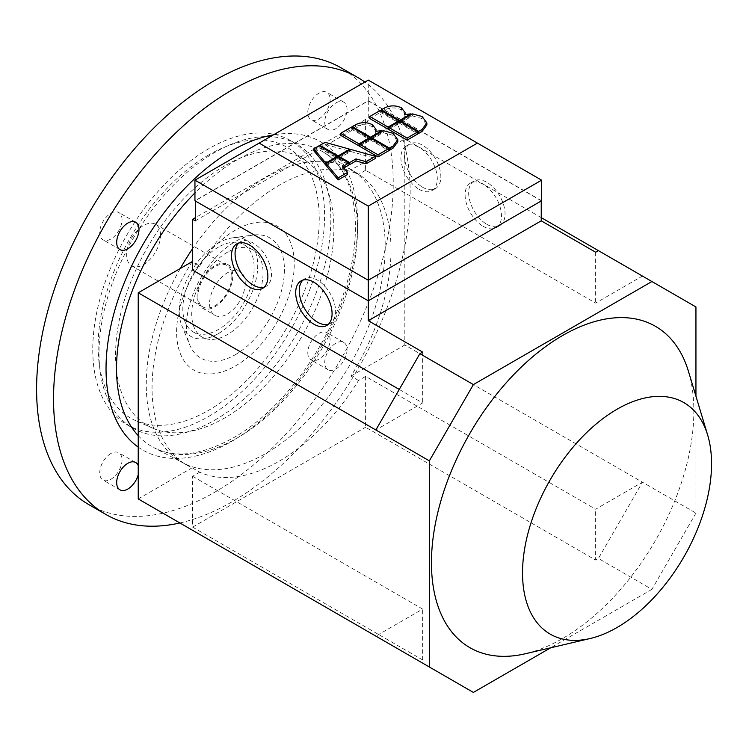 <?xml version="1.0" encoding="UTF-8"?>
<svg xmlns="http://www.w3.org/2000/svg" width="749" height="749" viewBox="0 0 749 749"><rect width="100%" height="100%" fill="white"/><g stroke="black" fill="none" stroke-linecap="round" stroke-linejoin="round"><path stroke-width="0.56" stroke-dasharray="3.75 2.81" d="M688.434 371.289A185.546 107.126 -60 0 1 693.846 411.229A185.546 107.126 -60 0 1 525.358 653.746M328.408 324.233A25.719 14.849 -120 0 0 330.318 323.418A25.719 14.849 -120 0 0 334.26 302.802A25.719 14.849 -120 0 0 317.454 280.135A25.719 14.849 -120 0 0 304.59 278.862A25.719 14.849 -120 0 0 302.933 280.107M264.21 287.167A25.719 14.849 -120 0 0 266.12 286.352A25.719 14.849 -120 0 0 270.061 265.736A25.719 14.849 -120 0 0 253.256 243.069A25.719 14.849 -120 0 0 240.392 241.796A25.719 14.849 -120 0 0 238.734 243.041M483.292 226.395A25.719 14.849 -120 0 0 496.156 227.668A25.719 14.849 -120 0 0 500.098 207.052A25.719 14.849 -120 0 0 483.292 184.385A25.719 14.849 -120 0 0 470.438 183.112A25.719 14.849 -120 0 0 466.487 203.728A25.719 14.849 -120 0 0 483.292 226.395M486.859 224.335A25.719 14.849 -120 0 0 499.723 225.608A25.719 14.849 -120 0 0 503.665 204.992A25.719 14.849 -120 0 0 486.859 182.325A25.719 14.849 -120 0 0 473.995 181.052A25.719 14.849 -120 0 0 470.054 201.668A25.719 14.849 -120 0 0 486.859 224.335M419.094 189.328A25.719 14.849 -120 0 0 431.958 190.602A25.719 14.849 -120 0 0 435.899 169.995A25.719 14.849 -120 0 0 419.094 147.319A25.719 14.849 -120 0 0 406.239 146.046A25.719 14.849 -120 0 0 402.297 166.662A25.719 14.849 -120 0 0 419.094 189.328M422.661 187.269A25.719 14.849 -120 0 0 435.525 188.542A25.719 14.849 -120 0 0 439.466 167.935A25.719 14.849 -120 0 0 422.661 145.269A25.719 14.849 -120 0 0 409.806 143.986A25.719 14.849 -120 0 0 405.855 164.602A25.719 14.849 -120 0 0 422.661 187.269M245.232 283.122A25.223 14.559 -60 0 1 234.222 308.504A25.223 14.559 -60 0 1 214.785 315.254A25.223 14.559 -60 0 1 209.57 303.71A25.223 14.559 -60 0 1 220.571 278.338A25.223 14.559 -60 0 1 240.008 271.578A25.223 14.559 -60 0 1 245.232 283.122M197.081 296.51A25.223 14.559 120 0 0 202.305 308.054A25.223 14.559 120 0 0 221.741 301.295A25.223 14.559 120 0 0 232.752 275.913A25.223 14.559 120 0 0 227.527 264.369A25.223 14.559 120 0 0 208.091 271.129A25.223 14.559 120 0 0 197.081 296.51M160.529 235.252A23.959 13.828 120 0 0 155.567 224.279A23.959 13.828 120 0 0 137.104 230.701A23.959 13.828 120 0 0 126.647 254.81A23.959 13.828 120 0 0 131.609 265.773A23.959 13.828 120 0 0 150.072 259.36A23.959 13.828 120 0 0 160.529 235.252M231.853 276.428A23.959 13.828 120 0 0 226.891 265.464A23.959 13.828 120 0 0 208.437 271.878A23.959 13.828 120 0 0 197.979 295.995A23.959 13.828 120 0 0 202.942 306.959A23.959 13.828 120 0 0 221.395 300.546A23.959 13.828 120 0 0 231.853 276.428M180.256 268.526A168.965 97.557 120 0 0 146.261 384.537A168.965 97.557 120 0 0 181.258 461.88A168.965 97.557 120 0 0 183.365 463.041A168.965 97.557 120 0 0 265.736 453.51A168.965 97.557 120 0 0 385.22 246.571A168.965 97.557 120 0 0 352.283 170.472A168.965 97.557 120 0 0 350.223 169.227A168.965 97.557 120 0 0 265.736 177.588A168.965 97.557 120 0 0 192.624 248.649M192.109 261.682A168.965 97.557 120 0 0 152.047 387.879A168.965 97.557 120 0 0 187.044 465.223A168.965 97.557 120 0 0 192.109 467.816L199.693 472.198A168.965 97.557 120 0 0 358.537 380.492L365.596 376.41L595.642 509.226L642.445 482.197L404.825 345.008L404.825 138.874L350.953 169.976L358.537 174.358A168.965 97.557 120 0 0 199.693 266.064L192.624 261.981M358.537 380.492L350.953 376.11A168.965 97.557 120 0 0 391.006 249.913A168.965 97.557 120 0 0 356.009 172.57A168.965 97.557 120 0 0 350.953 169.976M214.916 420.058A163.919 94.646 120 0 0 322.004 275.604A163.919 94.646 120 0 0 296.876 144.248A163.919 94.646 120 0 0 214.916 152.365A163.919 94.646 120 0 0 107.828 296.819A163.919 94.646 120 0 0 132.957 428.175A163.919 94.646 120 0 0 214.916 420.058M208.671 416.453A163.919 94.646 120 0 0 315.76 271.999A163.919 94.646 120 0 0 290.64 140.643A163.919 94.646 120 0 0 208.671 148.761A163.919 94.646 120 0 0 101.583 293.215A163.919 94.646 120 0 0 126.712 424.571A163.919 94.646 120 0 0 208.671 416.453M208.671 154.94A156.354 90.273 120 0 0 105.272 297.128A156.354 90.273 120 0 0 135.485 420.554A156.354 90.273 120 0 0 208.671 410.274A156.354 90.273 120 0 0 309.459 276.905A156.354 90.273 120 0 0 291.539 150.249A156.354 90.273 120 0 0 208.671 154.94M224.728 165.829A154.369 89.131 120 0 0 122.63 306.21A154.369 89.131 120 0 0 152.459 428.063A154.369 89.131 120 0 0 224.728 417.914A154.369 89.131 120 0 0 324.233 286.24A154.369 89.131 120 0 0 306.538 161.194A154.369 89.131 120 0 0 224.728 165.829M235.42 230.13A83.186 48.03 120 0 0 176.605 332.013A83.186 48.03 120 0 0 235.42 365.971A83.186 48.03 120 0 0 294.245 264.088A83.186 48.03 120 0 0 235.42 230.13M235.42 354.642A69.311 40.015 120 0 0 283.618 280.491A69.311 40.015 120 0 0 252.909 235.083A69.311 40.015 120 0 0 235.42 241.459A69.311 40.015 120 0 0 189.637 344.68A69.311 40.015 120 0 0 235.42 354.642M218.483 333.567A55.482 32.029 120 0 0 257.066 274.218A55.482 32.029 120 0 0 232.48 237.873A55.482 32.029 120 0 0 218.483 242.966A55.482 32.029 120 0 0 181.829 325.59A55.482 32.029 120 0 0 218.483 333.567M218.483 247.086A50.436 29.117 120 0 0 185.537 291.539A50.436 29.117 120 0 0 193.261 331.947A50.436 29.117 120 0 0 218.483 329.457A50.436 29.117 120 0 0 251.43 285.004A50.436 29.117 120 0 0 243.706 244.586A50.436 29.117 120 0 0 218.483 247.086M227.396 252.235A50.436 29.117 120 0 0 194.45 296.679A50.436 29.117 120 0 0 202.183 337.097A50.436 29.117 120 0 0 227.396 334.597A50.436 29.117 120 0 0 260.352 290.153A50.436 29.117 120 0 0 252.619 249.735A50.436 29.117 120 0 0 227.396 252.235M179.882 522.971A252.188 145.606 120 0 0 231.853 501.905A252.188 145.606 120 0 0 394.611 286.174A252.188 145.606 120 0 0 364.875 82.053M88.822 504.611A252.188 145.606 120 0 0 214.916 492.121A252.188 145.606 120 0 0 379.668 269.893A252.188 145.606 120 0 0 341.01 67.813M122.031 219.719A15.766 9.1 120 0 0 118.773 212.501A15.766 9.1 120 0 0 106.62 216.723A15.766 9.1 120 0 0 99.739 232.583A15.766 9.1 120 0 0 103.006 239.802A15.766 9.1 120 0 0 115.149 235.579A15.766 9.1 120 0 0 122.031 219.719M110.889 453.519A15.766 9.1 120 0 0 100.591 467.413A15.766 9.1 120 0 0 103.006 480.043A15.766 9.1 120 0 0 110.889 479.266A15.766 9.1 120 0 0 121.188 465.372A15.766 9.1 120 0 0 118.773 452.742A15.766 9.1 120 0 0 110.889 453.519M347.03 349.614A15.766 9.1 -60 0 1 340.149 365.484A15.766 9.1 -60 0 1 328.006 369.706A15.766 9.1 -60 0 1 324.738 362.488A15.766 9.1 -60 0 1 331.62 346.628A15.766 9.1 -60 0 1 343.763 342.405A15.766 9.1 -60 0 1 347.03 349.614M307.802 352.704A15.766 9.1 120 0 0 311.06 359.923A15.766 9.1 120 0 0 323.212 355.7A15.766 9.1 120 0 0 330.094 339.84A15.766 9.1 120 0 0 326.826 332.622A15.766 9.1 120 0 0 314.683 336.844A15.766 9.1 120 0 0 307.802 352.704M335.889 102.941A15.766 9.1 -60 0 1 343.763 102.164A15.766 9.1 -60 0 1 346.178 114.794A15.766 9.1 -60 0 1 335.889 128.678A15.766 9.1 -60 0 1 328.006 129.465A15.766 9.1 -60 0 1 325.59 116.835A15.766 9.1 -60 0 1 335.889 102.941M318.943 118.904A15.766 9.1 120 0 0 329.242 105.01A15.766 9.1 120 0 0 326.826 92.38A15.766 9.1 120 0 0 318.943 93.157A15.766 9.1 120 0 0 308.644 107.051A15.766 9.1 120 0 0 311.06 119.681A15.766 9.1 120 0 0 318.943 118.904M138.228 465.55A15.766 9.1 -60 0 1 138.228 474.791M350.953 376.11L404.825 345.008M138.228 498.928L192.109 467.816M192.624 476.28L422.661 609.087L375.858 636.116L419.889 661.536L422.661 659.944L192.624 527.127L192.624 476.28L199.693 472.198M195.302 220.833L368.274 120.963L365.596 119.419L365.596 170.276L595.642 303.083L642.445 276.063L598.414 250.634L695.943 306.95M541.246 217.631L404.825 138.874M695.943 396.212L695.943 513.084L642.445 482.197L598.414 558.473L595.642 560.074L595.642 509.226M365.596 170.276L358.537 174.358M399.254 389.443L422.661 402.953L375.858 429.973M199.693 266.064L192.624 270.136M365.596 119.419L195.302 217.744M365.596 376.41L365.596 427.258L595.642 560.074M192.624 527.127L365.596 427.258M404.582 116.638L410.986 115.898L399.648 122.443L381.344 111.873L384.696 109.944C390.295 107.257 395.903 107.257 401.511 109.944L405.069 114.616L404.582 116.638L404.582 114.578M381.344 111.873L381.344 110.693M410.986 115.898L410.986 114.672M399.648 122.443L399.648 121.263M348.94 164.209L338.848 158.376L338.848 157.15M338.848 158.376L350.747 151.513L350.747 149.454M350.747 151.513L375.455 158.376M326.236 165.66L338.127 158.797L338.127 156.738L338.127 157.964L319.823 147.394L319.823 146.167M338.127 158.797L348.94 165.042M343.754 168.038L342.593 168.703L342.593 166.643M342.593 168.703L347.461 174.545M313.878 150.83L319.102 147.806L337.406 158.376L337.406 157.15M319.102 147.806L319.102 145.755M337.406 158.376L326.236 164.827M319.823 147.394L325.047 144.379L349.764 151.242L349.764 150.015M325.047 144.379L325.047 142.319M349.764 151.242L338.127 157.964M388.834 149.772L371.289 139.651L371.289 138.471M371.289 139.651L383.31 132.713L383.31 130.654M383.31 132.713L393 135.344L397.785 141.758M359.717 146.327L370.53 140.091L370.53 138.031M370.53 140.091L388.834 150.652M340.692 135.344L351.506 129.1L351.506 127.04M351.506 129.1L369.809 139.67L369.809 138.443M369.809 139.67L359.717 145.493M375.502 133.425L381.906 132.685L370.568 139.23L352.264 128.659L355.616 126.731C361.224 124.053 366.823 124.053 372.431 126.731L375.989 131.403L375.502 133.425L375.502 131.365M352.264 128.659L352.264 127.48M381.906 132.685L381.906 131.459M370.568 139.23L370.568 138.05M417.914 132.985L400.369 122.855L400.369 121.675M400.369 122.855L412.39 115.917L412.39 113.867M412.39 115.917L422.08 118.557L426.864 124.971M388.797 129.54L399.61 123.295L399.61 121.235M399.61 123.295L417.914 133.865M369.772 118.557L380.586 112.313L380.586 110.253M380.586 112.313L398.889 122.883L398.889 121.656M398.889 122.883L388.797 128.706M194.946 180.163L368.274 80.096L541.611 180.163M541.611 200.76L368.274 100.684L194.946 200.76M541.246 200.76L368.274 100.89L195.302 200.76L368.274 300.621L541.246 200.966M368.274 100.684L368.274 80.096M422.661 659.944L422.661 609.087M473.387 692.422L419.889 661.536M695.943 513.084L651.911 589.36L598.414 558.473M651.911 589.36L550.693 647.791M595.642 252.235L595.642 303.083M422.661 352.096L422.661 402.953M368.274 100.89L368.274 120.963M138.228 435.646A170.388 98.372 120 0 0 153.957 447.696A170.388 98.372 120 0 0 237.021 438.09A170.388 98.372 120 0 0 347.751 289.863A170.388 98.372 120 0 0 324.289 152.674A170.388 98.372 120 0 0 237.021 159.855A170.388 98.372 120 0 0 194.946 192.905M138.228 447.116A177.944 102.735 120 0 0 231.853 441.283A177.944 102.735 120 0 0 355.906 248.715A177.944 102.735 120 0 0 273.413 134.857M384.696 109.944L384.696 107.884M401.511 109.944L401.511 107.884M393 135.344L393 133.285M355.616 126.731L355.616 124.671M372.431 126.731L372.431 124.671M422.08 118.557L422.08 116.498M301.023 280.922L304.59 278.862M236.824 243.856L240.392 241.796M496.156 227.668L499.723 225.608M431.958 190.602L435.525 188.542M202.305 308.054L214.785 315.254M226.891 265.464L155.567 224.279M356.009 172.57L350.223 169.227M290.64 140.643L296.876 144.248M152.459 428.063L135.485 420.554M232.48 237.873L252.909 235.083M193.261 331.947L202.183 337.097M352.283 170.472L324.289 152.674C355.11 170.669 365.362 228.239 344.446 291.08C325.525 351.506 279.723 411.791 233.426 437.819C201.715 455.308 175.229 458.603 153.957 447.696L183.365 463.041M135.709 222.284L118.773 212.501M119.952 489.827L103.006 480.043M328.006 369.706L311.06 359.923M343.763 102.164L326.826 92.38M328.006 129.465L311.06 119.681M343.763 342.405L326.826 332.622M135.709 462.526L118.773 452.742M119.952 249.576L103.006 239.802M243.706 244.586L252.619 249.735M181.829 325.59L189.637 344.68M306.538 161.194L291.539 150.249M126.712 424.571L132.957 428.175M187.044 465.223L181.258 461.88M202.942 306.959L131.609 265.773M227.527 264.369L240.008 271.578M406.239 146.046L409.806 143.986M470.438 183.112L473.995 181.052M262.553 288.412L266.12 286.352M326.751 325.478L330.318 323.418"/><path stroke-width="1.12" d="M590.175 638.513L525.358 653.746A185.546 107.126 -60 0 1 431.452 562.724A185.546 107.126 -60 0 1 543.811 347.929A185.546 107.126 -60 0 1 688.434 371.289L707.655 435.038A133.659 77.166 -60 0 1 711.55 463.809A133.659 77.166 -60 0 1 590.175 638.513A133.659 77.166 -60 0 1 522.53 572.938A133.659 77.166 -60 0 1 603.469 418.204A133.659 77.166 -60 0 1 707.655 435.038M302.933 280.107A25.719 14.849 -120 0 0 301.173 301.107A25.719 14.849 -120 0 0 317.454 322.145A25.719 14.849 -120 0 0 328.408 324.233M313.887 324.195A25.719 14.849 60 0 1 297.081 301.529A25.719 14.849 60 0 1 301.023 280.922A25.719 14.849 60 0 1 313.887 282.195A25.719 14.849 60 0 1 330.693 304.862A25.719 14.849 60 0 1 326.751 325.478A25.719 14.849 60 0 1 313.887 324.195M238.734 243.041A25.719 14.849 -120 0 0 236.974 264.041A25.719 14.849 -120 0 0 253.256 285.079A25.719 14.849 -120 0 0 264.21 287.167M249.689 287.139A25.719 14.849 60 0 1 232.883 264.472A25.719 14.849 60 0 1 236.824 243.856A25.719 14.849 60 0 1 249.689 245.129A25.719 14.849 60 0 1 266.494 267.796A25.719 14.849 60 0 1 262.553 288.412A25.719 14.849 60 0 1 249.689 287.139M192.624 248.649A168.965 97.557 120 0 0 180.256 268.526M192.624 261.981L192.109 261.682L138.228 292.784L138.228 498.928L429.355 667.003L429.355 460.86L138.228 292.784M364.875 82.053A252.188 145.606 120 0 0 357.947 77.587A252.188 145.606 120 0 0 231.853 90.077A252.188 145.606 120 0 0 67.11 312.314A252.188 145.606 120 0 0 105.759 514.394A252.188 145.606 120 0 0 179.882 522.971M357.947 77.587L341.01 67.813A252.188 145.606 120 0 0 214.916 80.302A252.188 145.606 120 0 0 50.164 302.53A252.188 145.606 120 0 0 88.822 504.611L105.759 514.394M116.685 242.367A15.766 9.1 -60 0 1 123.566 226.507A15.766 9.1 -60 0 1 135.709 222.284A15.766 9.1 -60 0 1 138.977 229.494A15.766 9.1 -60 0 1 132.096 245.354A15.766 9.1 -60 0 1 119.952 249.576A15.766 9.1 -60 0 1 116.685 242.367M138.228 474.791A15.766 9.1 -60 0 1 127.826 489.041A15.766 9.1 -60 0 1 119.952 489.827A15.766 9.1 -60 0 1 117.527 477.197A15.766 9.1 -60 0 1 127.826 463.303A15.766 9.1 -60 0 1 135.709 462.526A15.766 9.1 -60 0 1 138.228 465.55M429.355 460.86L473.387 384.583L651.911 281.521L541.246 217.631M651.911 281.521L695.943 306.95L695.943 396.212M195.302 217.744L192.624 219.288L192.624 270.136L399.254 389.443M404.582 114.578L405.069 112.556L401.511 107.884C395.903 105.206 390.295 105.206 384.696 107.884L381.344 109.813L399.648 120.383L410.986 113.839L404.582 114.578M381.344 110.693L381.344 109.813M410.986 114.672L410.986 113.839M399.648 121.263L399.648 120.383M375.455 156.316L350.747 149.454L338.848 156.316L349.661 162.561L356.009 158.9L366.13 161.709L375.455 156.316L375.455 158.376L366.13 163.769L366.13 161.709M338.848 157.15L338.848 156.316M366.13 163.769L356.009 160.96L349.661 164.621L348.94 164.209M349.661 164.621L349.661 162.561M356.009 160.96L356.009 158.9M338.127 156.738L326.236 163.6L338.127 177.869L347.461 172.485L342.593 166.643L348.94 162.982L338.127 156.738L338.127 155.904L349.764 149.182L325.047 142.319L319.823 145.334L338.127 155.904M347.461 172.485L347.461 174.545L338.127 179.929L338.127 177.869M338.127 179.929L326.236 165.66L326.236 163.6M343.754 168.038L348.94 165.042L348.94 162.982M325.768 163.039L337.406 156.316L319.102 145.755L313.878 148.77L325.768 163.039L325.768 165.098L313.878 150.83L313.878 148.77M337.406 157.15L337.406 156.316M326.236 164.827L325.768 165.098M349.764 150.015L349.764 149.182M319.823 146.167L319.823 145.334M393 133.285L383.31 130.654L371.289 137.591L389.602 148.152L392.944 146.224L397.785 139.698L393 133.285M371.289 138.471L371.289 137.591M397.785 139.698L397.785 141.758L392.944 148.283L389.602 150.212L388.834 149.772M389.602 150.212L389.602 148.152M388.834 148.592L370.53 138.031L359.717 144.267L378.02 154.837L388.834 148.592L388.834 150.652L378.02 156.897L378.02 154.837M378.02 156.897L359.717 146.327L359.717 144.267M369.809 137.61L351.506 127.04L340.692 133.285L358.996 143.855L369.809 137.61L369.809 138.443M359.717 145.493L358.996 145.915L340.692 135.344L340.692 133.285M358.996 145.915L358.996 143.855M375.502 131.365L375.989 129.343L372.431 124.671C366.823 121.993 361.224 121.993 355.616 124.671L352.264 126.6L370.568 137.17L381.906 130.626L375.502 131.365M352.264 127.48L352.264 126.6M381.906 131.459L381.906 130.626M370.568 138.05L370.568 137.17M422.08 116.498L412.39 113.867L400.369 120.795L418.672 131.365L422.024 129.437L426.864 122.911L422.08 116.498M400.369 121.675L400.369 120.795M426.864 122.911L426.864 124.971L422.024 131.496L418.672 133.425L417.914 132.985M418.672 133.425L418.672 131.365M417.914 131.805L399.61 121.235L388.797 127.48L407.1 138.05L417.914 131.805L417.914 133.865L407.1 140.11L407.1 138.05M407.1 140.11L388.797 129.54L388.797 127.48M398.889 120.823L380.586 110.253L369.772 116.498L388.076 127.068L398.889 120.823L398.889 121.656M388.797 128.706L388.076 129.128L369.772 118.557L369.772 116.498M388.076 129.128L388.076 127.068M477.413 143.096L368.274 206.106L259.145 143.096L368.274 80.096L541.611 180.163L368.274 280.238L368.274 206.106M194.946 180.163L194.946 200.76L368.274 300.826L368.274 280.238L194.946 180.163L259.145 143.096M598.414 250.634L595.642 252.235L541.246 220.833L368.274 320.703L368.274 300.826L541.611 200.76L541.611 180.163M550.693 647.791L473.387 692.422L429.355 667.003M368.274 320.703L422.661 352.096L419.889 353.697L375.858 429.973M473.387 384.583L419.889 353.697M192.624 219.288L195.302 220.833L195.302 200.966M541.246 200.966L541.246 220.833M194.946 192.905A170.388 98.372 120 0 0 138.228 435.646M273.413 134.857A177.944 102.735 120 0 0 231.853 150.699A177.944 102.735 120 0 0 116.947 303.148A177.944 102.735 120 0 0 138.228 447.116M392.944 148.283L392.944 146.224M422.024 131.496L422.024 129.437M405.069 112.556L405.069 114.616M375.989 129.343L375.989 131.403"/></g></svg>
